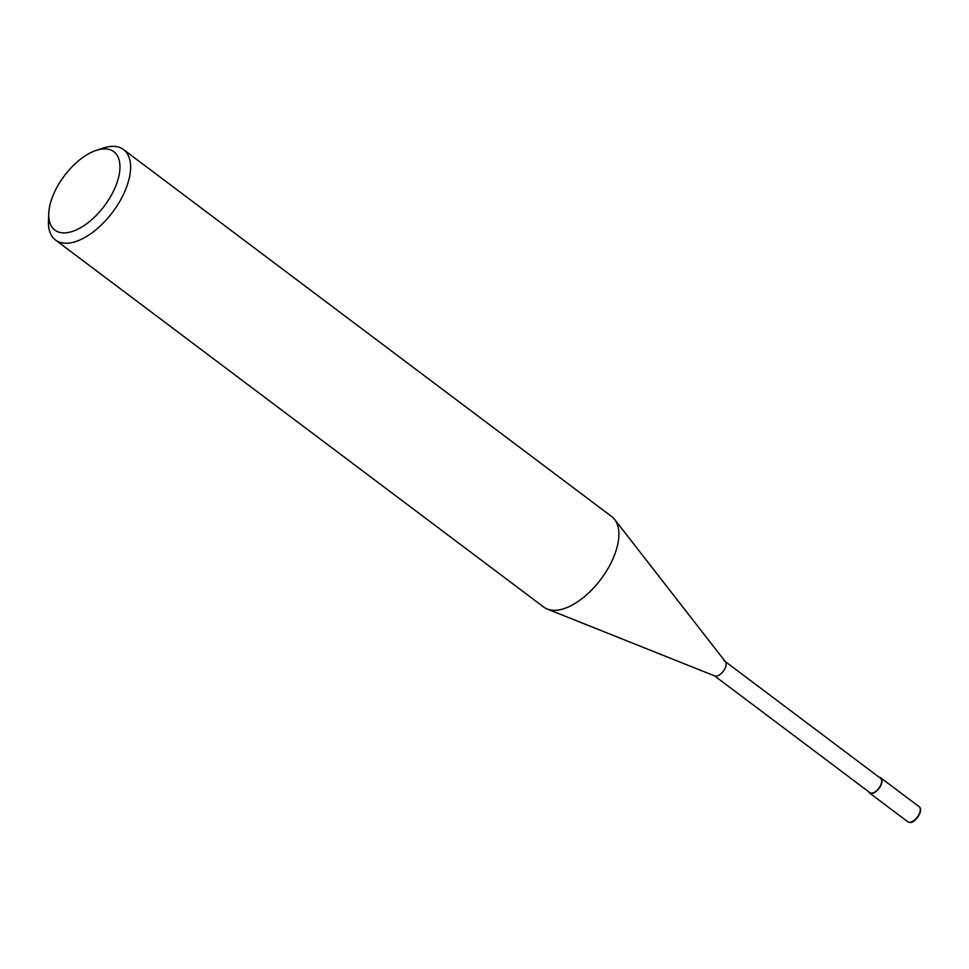 <?xml version="1.0" encoding="UTF-8"?>
<svg xmlns="http://www.w3.org/2000/svg" width="969" height="969" viewBox="0 0 969 969"><rect width="100%" height="100%" fill="white"/><g stroke="black" fill="none" stroke-linecap="round" stroke-linejoin="round"><path stroke-width="1.45" d="M48.741 213.507L48.45 220.884A56.59 28.888 -53.1 0 0 55.524 240.033A56.59 28.888 -53.1 0 0 62.597 242.977A56.59 28.888 -53.1 0 0 116.837 206.143A56.59 28.888 -53.1 0 0 123.535 149.565A56.59 28.888 -53.1 0 0 116.45 146.622A56.59 28.888 -53.1 0 0 103.174 148.087L96.173 150.413A49.044 25.037 126.9 0 1 107.68 149.141A49.044 25.037 126.9 0 1 111.265 195.363A49.044 25.037 126.9 0 1 60.999 232.657A49.044 25.037 126.9 0 1 48.741 213.507A49.044 25.037 126.9 0 1 96.173 150.413M123.535 149.565L611.79 516.634A56.59 28.888 126.9 0 1 614.637 519.445A56.59 28.888 126.9 0 1 602.924 576.434A56.59 28.888 126.9 0 1 550.864 610.046A56.59 28.888 126.9 0 1 547.267 609.065A56.59 28.888 126.9 0 1 543.779 607.103L55.524 240.033M547.267 609.065L714.795 675.962A8.951 4.566 -53.1 0 0 715.364 676.12A8.951 4.566 -53.1 0 0 723.601 670.802A8.951 4.566 -53.1 0 0 725.454 661.803L614.637 519.445M714.492 675.841L869.823 792.618A8.951 4.566 -53.1 0 0 870.949 793.09A8.951 4.566 -53.1 0 0 879.525 787.264A8.951 4.566 -53.1 0 0 880.579 778.325L725.248 661.548M715.364 676.12A8.951 4.566 -53.1 0 0 723.94 670.306A8.951 4.566 -53.1 0 0 724.994 661.355A8.951 4.566 -53.1 0 0 723.879 660.894M868.612 791.709A9.436 4.821 -53.1 0 0 869.532 793.005A9.436 4.821 -53.1 0 0 870.719 793.502A9.436 4.821 -53.1 0 0 879.755 787.361A9.436 4.821 -53.1 0 0 880.869 777.937A9.436 4.821 -53.1 0 0 879.695 777.441A9.436 4.821 -53.1 0 0 879.355 777.404M919.121 806.68A9.436 4.821 126.9 0 1 918.006 816.116A9.436 4.821 126.9 0 1 908.958 822.257A9.436 4.821 126.9 0 1 907.783 821.76L909.261 822.378C912.568 823.214 916.177 820.065 920.053 812.93C920.998 809.818 920.683 807.734 919.121 806.68L880.869 777.937M911.623 821.845A8.491 4.336 -53.1 0 0 920.259 810.363M869.532 793.005L907.783 821.76"/></g></svg>
